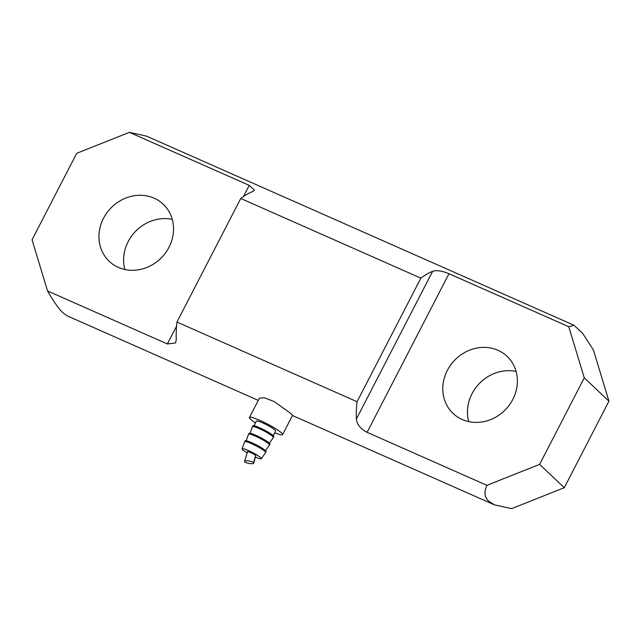 <?xml version="1.0" encoding="UTF-8"?>
<svg xmlns="http://www.w3.org/2000/svg" width="641" height="641" viewBox="0 0 641 641"><rect width="100%" height="100%" fill="white"/><g stroke="black" fill="none" stroke-linecap="round" stroke-linejoin="round"><path stroke-width="0.96" d="M172.269 219.382A39.285 35.431 -46.6 0 0 128.168 241.617A39.285 35.431 -46.6 0 0 124.891 269.508M168.992 247.274A39.285 35.431 133.4 0 1 109.258 261.336A39.285 35.431 133.4 0 1 103.497 218.301A39.285 35.431 133.4 0 1 163.231 204.231A39.285 35.431 133.4 0 1 168.992 247.274M468.731 421.618A39.285 35.431 133.4 0 1 472.008 393.726A39.285 35.431 133.4 0 1 516.109 371.492M447.338 370.41A39.285 35.431 -46.6 0 0 453.099 413.453A39.285 35.431 -46.6 0 0 512.832 399.383A39.285 35.431 -46.6 0 0 507.071 356.34A39.285 35.431 -46.6 0 0 447.338 370.41M357.069 401.723L420.857 278.146A98.225 40.423 -66.1 0 1 432.659 271.279C436.777 270.061 442.218 270.871 448.972 273.723L367.109 432.322C360.627 428.981 357.053 424.574 356.372 419.086A98.225 40.423 -66.1 0 1 357.069 401.723L176.964 322.046A98.225 40.423 -66.1 0 0 176.267 339.41L175.65 342.927L167.357 343.953L47.546 290.95C53.54 301.462 58.692 308.762 62.994 312.856L67.057 315.781L258.275 400.377M249.437 417.499L259.397 398.197L264.276 397.732L274.196 401.57L291.399 413.902L292.568 415.312L282.601 434.614A18.661 2.452 -152.7 0 0 281.575 432.939A18.661 2.452 -152.7 0 0 263.595 422.107A18.661 2.452 -152.7 0 0 249.437 417.499A18.661 2.452 -152.7 0 0 250.463 419.174A18.661 2.452 -152.7 0 0 255.495 422.884M448.972 273.723L568.783 326.734L584.28 377.853L539.618 464.372L564.288 487.697L511.59 508.65L494.475 504.868L488.69 501.19C484.452 497.12 483.859 491.831 486.92 485.325L367.109 432.322M247.843 452.025C245.687 450.118 254.028 453.804 255.711 455.511L253.812 463.066A4.711 1.202 10.1 0 1 249.814 463.555A4.711 1.202 10.1 0 1 244.766 461.897A4.711 1.202 10.1 0 1 244.525 461.416A4.711 1.202 10.1 0 1 248.524 460.927A4.711 1.202 10.1 0 1 253.572 462.586A4.711 1.202 10.1 0 1 253.812 463.066M269.412 443.211L273.354 437.547A11.786 1.554 -152.7 0 0 273.362 437.523A11.786 1.554 -152.7 0 0 272.713 436.457A11.786 1.554 -152.7 0 0 261.36 429.622A11.786 1.554 -152.7 0 0 252.418 426.706A11.786 1.554 -152.7 0 0 252.41 426.73L250.07 433.228M273.362 437.523L273.811 436.657A11.786 1.554 -152.7 0 0 273.162 435.592A11.786 1.554 -152.7 0 0 261.808 428.757A11.786 1.554 -152.7 0 0 252.866 425.84L252.418 426.706M273.226 435.656L275.622 431.016A10.801 1.418 -152.7 0 0 275.021 430.039A10.801 1.418 -152.7 0 0 264.613 423.773A10.801 1.418 -152.7 0 0 256.416 421.105L254.02 425.744M255.487 457.113A10.801 1.418 -152.7 0 0 261.312 458.724A10.801 1.418 -152.7 0 0 260.735 457.73A10.801 1.418 -152.7 0 0 250.246 451.416A10.801 1.418 -152.7 0 0 242.114 448.812A10.801 1.418 -152.7 0 0 242.723 449.758A10.801 1.418 -152.7 0 0 247.065 452.786M261.312 458.724L265.614 452.538A11.786 1.554 -152.7 0 0 265.622 452.514A11.786 1.554 -152.7 0 0 264.973 451.456A11.786 1.554 -152.7 0 0 253.62 444.614A11.786 1.554 -152.7 0 0 244.678 441.705A11.786 1.554 -152.7 0 0 244.67 441.729L242.114 448.812M265.622 452.514L266.071 451.649A11.786 1.554 -152.7 0 0 265.422 450.591A11.786 1.554 -152.7 0 0 254.068 443.748A11.786 1.554 -152.7 0 0 245.126 440.84L244.678 441.705M265.542 450.711L269.484 445.038A11.786 1.554 -152.7 0 0 269.492 445.022A11.786 1.554 -152.7 0 0 268.843 443.957A11.786 1.554 -152.7 0 0 257.49 437.122A11.786 1.554 -152.7 0 0 248.548 434.205A11.786 1.554 -152.7 0 0 248.54 434.229L246.2 440.728M269.492 445.022L269.941 444.157A11.786 1.554 -152.7 0 0 269.292 443.091A11.786 1.554 -152.7 0 0 257.938 436.257A11.786 1.554 -152.7 0 0 248.996 433.34L248.548 434.205M274.701 432.795A18.661 2.452 -152.7 0 0 282.601 434.614M568.783 326.734L573.943 325.219L582.533 333.224L593.454 350.05L608.95 401.17L564.288 487.697M573.943 325.219L146.525 136.132L129.41 132.35L76.712 153.303L32.05 239.83L47.546 290.95M243.436 196.563L249.213 185.353L129.41 132.35M249.213 185.353L254.477 190.201L252.554 191.603A98.225 40.423 -66.1 0 0 240.752 198.47L420.857 278.146M584.28 377.853L608.95 401.17M176.964 322.046L240.752 198.47M539.618 464.372L486.92 485.325M255.711 455.511L253.572 462.586M167.357 343.953L176.571 326.109M356.372 419.086L432.659 271.279M247.578 451.609L244.525 461.416M292.464 415.504L494.475 504.868"/></g></svg>
